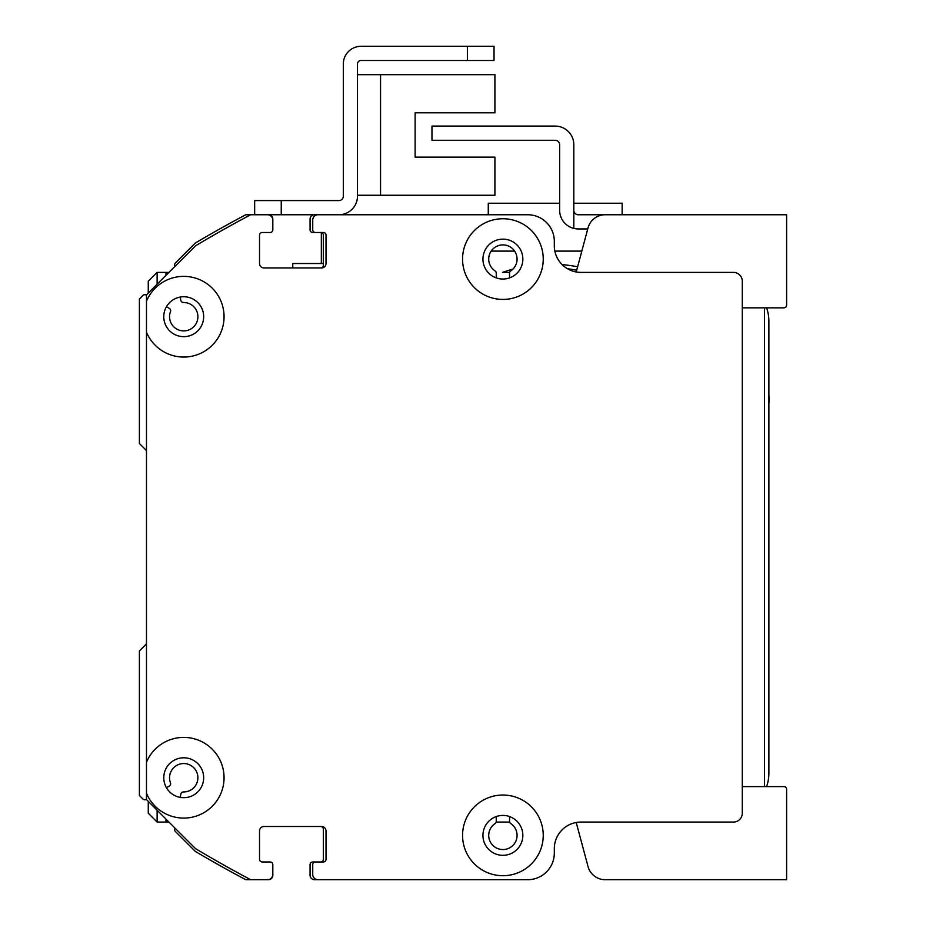 <?xml version="1.0" encoding="UTF-8"?>
<svg xmlns="http://www.w3.org/2000/svg" width="926" height="926" viewBox="0 0 926 926"><rect width="100%" height="100%" fill="white"/><g stroke="black" fill="none" stroke-linecap="round" stroke-linejoin="round"><path stroke-width="1.39" d="M146.482 642.818A2.662 2.662 0 0 1 145.706 644.646L139.398 650.955L139.398 795.469L142.928 799.011A2.662 2.662 0 0 0 146.146 799.439L146.482 799.242M166.448 787.713L169.319 786.058A2.662 2.662 0 0 0 170.477 782.806A14.191 14.191 0 0 1 180.373 763.95A14.191 14.191 0 0 1 197.817 776.173A14.191 14.191 0 0 1 183.498 791.927A2.662 2.662 0 0 0 180.836 794.126L180.257 797.39M496.243 277.893L496.243 273.124A2.662 2.662 0 0 0 495.063 270.901A14.191 14.191 0 0 1 492.215 249.742A14.191 14.191 0 0 1 513.571 249.742A14.191 14.191 0 0 1 510.735 270.901A2.662 2.662 0 0 0 509.543 273.124L509.543 277.893A19.944 19.944 0 0 1 496.243 277.893M511.904 214.751A26.599 26.599 0 0 0 511.765 214.751L458.567 214.751A2.662 2.662 0 0 0 458.497 214.751M423.17 214.751A2.662 2.662 0 0 0 423.101 214.751L405.368 214.751A2.662 2.662 0 0 0 405.31 214.751L369.983 214.751A2.662 2.662 0 0 0 369.879 214.751L314.493 214.751A4.433 4.433 0 0 0 310.06 219.184L310.06 229.822A2.662 2.662 0 0 0 312.722 232.484L315.349 232.484A2.662 2.662 0 0 1 312.722 229.822L312.722 220.075A5.324 5.324 0 0 1 318.046 214.751L527.727 214.751L405.368 214.751L488.268 214.751L488.268 203.222L559.64 203.222M320.732 232.484A2.662 2.662 0 0 1 323.359 235.146L323.359 265.287A2.662 2.662 0 0 1 320.732 267.95M315.384 232.484L323.359 232.484A2.662 2.662 0 0 1 326.021 235.146L326.021 263.516A4.433 4.433 0 0 1 321.588 267.95L263.956 267.95A4.433 4.433 0 0 1 259.523 263.516L259.523 235.146A2.662 2.662 0 0 1 262.185 232.484L270.161 232.484A2.662 2.662 0 0 0 272.823 229.822L272.823 220.075A5.324 5.324 0 0 0 267.51 214.751L246.443 214.751A2.662 2.662 0 0 0 245.193 215.064A1241.234 1241.234 0 0 0 195.652 242.844A2.662 2.662 0 0 0 195.12 243.249L175.396 262.972A2.662 2.662 0 0 0 174.655 265.311L174.864 266.491M180.257 297.061L180.836 300.325A2.662 2.662 0 0 0 183.498 302.524A14.191 14.191 0 0 1 197.817 318.278A14.191 14.191 0 0 1 180.373 330.501A14.191 14.191 0 0 1 170.477 311.645A2.662 2.662 0 0 0 169.319 308.393L166.448 306.738M146.482 295.209L146.146 295.012A2.662 2.662 0 0 0 142.928 295.44L139.398 298.982L139.398 443.496L145.706 449.805A2.662 2.662 0 0 1 146.482 451.656M174.864 827.96L174.655 829.14A2.662 2.662 0 0 0 175.396 831.479L195.12 851.202A2.662 2.662 0 0 0 195.652 851.619A1241.234 1241.234 0 0 0 245.193 879.387A2.662 2.662 0 0 0 246.443 879.7L265.727 879.7A4.433 4.433 0 0 0 265.797 879.7M263.91 826.501L267.545 826.501A2.662 2.662 0 0 0 267.579 826.501M312.652 826.501A2.662 2.662 0 0 0 312.687 826.501L320.697 826.501A2.662 2.662 0 0 1 323.359 829.164L323.359 859.305A2.662 2.662 0 0 1 320.732 861.967L312.722 861.967A2.662 2.662 0 0 0 310.06 864.629L310.06 875.267A4.433 4.433 0 0 0 314.493 879.7L369.902 879.7A2.662 2.662 0 0 0 369.949 879.7M405.333 879.7A2.662 2.662 0 0 0 405.368 879.7L423.101 879.7A2.662 2.662 0 0 0 423.136 879.7M458.544 879.7A2.662 2.662 0 0 0 458.567 879.7L511.765 879.7A26.599 26.599 0 0 0 511.777 879.7M509.543 816.558L509.543 821.327A2.662 2.662 0 0 0 510.735 823.55A14.191 14.191 0 0 1 513.571 844.709A14.191 14.191 0 0 1 492.215 844.709A14.191 14.191 0 0 1 495.063 823.55A2.662 2.662 0 0 0 496.243 821.327L496.243 816.558M250.657 214.751L250.657 214.751A1241.234 1241.234 0 0 0 195.571 245.784L146.482 294.873L146.482 301.193A40.339 40.339 0 0 1 223.71 311.414A40.339 40.339 0 0 1 146.482 332.226L146.482 762.225A40.339 40.339 0 0 1 223.71 772.446A40.339 40.339 0 0 1 146.482 793.258L146.482 799.578L195.571 848.667A1241.234 1241.234 0 0 0 250.657 879.7L267.51 879.7A5.324 5.324 0 0 0 272.823 874.375L272.823 864.629A2.662 2.662 0 0 0 270.161 861.967L262.185 861.967A2.662 2.662 0 0 1 259.523 859.305L259.523 830.935A4.433 4.433 0 0 1 263.956 826.501L321.588 826.501A4.433 4.433 0 0 1 326.021 830.935L326.021 859.305A2.662 2.662 0 0 1 323.359 861.967L315.384 861.967A2.662 2.662 0 0 1 315.384 861.967A2.662 2.662 0 0 0 312.722 864.629L312.722 874.375A5.324 5.324 0 0 0 318.046 879.7L527.716 879.7A26.599 26.599 0 0 0 554.315 853.101L554.315 848.667A26.599 26.599 0 0 1 580.915 822.068L733.415 822.068A8.866 8.866 0 0 0 742.282 813.202L742.282 281.249A8.866 8.866 0 0 0 733.415 272.383L580.915 272.383A26.599 26.599 0 0 1 554.315 245.784L554.315 241.35A26.599 26.599 0 0 0 527.727 214.751A26.599 26.599 0 0 1 553.042 233.202M502.899 218.744A40.339 40.339 0 0 1 537.832 279.258A40.339 40.339 0 0 1 467.966 279.258A40.339 40.339 0 0 1 502.899 218.744M502.899 795.029A40.339 40.339 0 0 1 537.832 855.543A40.339 40.339 0 0 1 467.966 855.543A40.339 40.339 0 0 1 502.899 795.029M183.718 757.792A19.944 19.944 0 0 0 166.448 787.713A19.944 19.944 0 0 0 201 787.713A19.944 19.944 0 0 0 183.718 757.792M146.482 793.258L146.482 762.225M502.899 239.139A19.944 19.944 0 0 0 485.618 269.061A19.944 19.944 0 0 0 520.169 269.061A19.944 19.944 0 0 0 502.899 239.139M502.899 815.424A19.944 19.944 0 0 0 485.618 845.345A19.944 19.944 0 0 0 520.169 845.345A19.944 19.944 0 0 0 502.899 815.424M183.718 296.76A19.944 19.944 0 0 0 166.448 326.681A19.944 19.944 0 0 0 201 326.681A19.944 19.944 0 0 0 183.718 296.76M146.482 332.226L146.482 301.193M267.521 214.751L338.881 214.751A18.624 18.624 0 0 0 357.494 196.138L357.494 64.033A3.542 3.542 0 0 1 361.036 60.491L494.033 60.491L494.033 46.3L361.036 46.3A17.733 17.733 0 0 0 343.315 64.033L343.315 196.138A4.433 4.433 0 0 1 338.881 200.572L254.65 200.572L254.65 214.751M357.494 195.247L494.912 195.247L494.912 157.119L415.126 157.119L415.126 112.798L494.912 112.798L494.912 74.67L357.494 74.67M605.222 879.7L786.602 879.7L786.602 789.241A2.662 2.662 0 0 0 783.952 786.602L742.282 786.602L742.282 338.881A4.433 4.433 0 0 0 742.282 338.858M742.282 755.662A4.433 4.433 0 0 0 742.282 755.581L742.282 640.317M509.647 272.383L502.494 272.383A140.972 140.972 0 0 1 512.958 269.084A140.972 140.972 0 0 0 502.494 272.383A140.972 140.972 0 0 1 512.958 269.084M577.604 266.804A140.972 140.972 0 0 0 562.128 264.616A140.972 140.972 0 0 1 577.604 266.804A140.972 140.972 0 0 0 562.128 264.616M165.986 275.369L165.986 272.383L168.972 272.383L157.119 272.383L157.119 284.236M157.119 810.227L157.119 822.068L168.972 822.068L165.986 822.068L165.986 819.093M496.139 822.068L509.647 822.068L496.139 822.068M265.785 879.7L268.39 879.7A4.433 4.433 0 0 0 272.823 875.267L272.823 864.629A2.662 2.662 0 0 0 270.276 861.967M320.732 826.501L263.956 826.501A4.433 4.433 0 0 0 259.523 830.935L259.523 859.305A2.662 2.662 0 0 0 262.035 861.967M538.365 877.478A26.599 26.599 0 0 0 554.315 853.101L554.315 848.667A26.599 26.599 0 0 1 568.275 825.274M742.282 786.602L742.282 631.451M742.282 463L742.282 454.134M742.282 307.849L783.952 307.849A2.662 2.662 0 0 0 786.602 305.21L786.602 214.751L605.164 214.751A17.733 17.733 0 0 0 588.033 227.9L576.227 271.966A26.599 26.599 0 0 1 555.091 252.161M321.334 214.751L317.155 214.751M270.855 232.391A2.662 2.662 0 0 1 270.161 232.484L262.185 232.484A2.662 2.662 0 0 0 261.236 232.657M272.823 220.029L272.823 219.184A4.433 4.433 0 0 0 268.39 214.751M605.222 214.751L578.252 214.751A4.433 4.433 0 0 1 573.819 210.318L573.819 228.398A18.624 18.624 0 0 1 559.64 210.318L559.64 144.711A4.433 4.433 0 0 0 555.206 140.277L431.967 140.277L431.967 126.098L555.206 126.098A18.624 18.624 0 0 1 573.819 144.711L573.819 210.318M573.819 228.398A18.624 18.624 0 0 0 578.252 228.942L587.755 228.942M766.589 307.849A39.899 39.899 0 0 1 768.881 321.148L768.881 773.314A39.899 39.899 0 0 1 766.589 786.602M768.881 395.483A26.16 26.16 0 0 1 768.881 403.505M323.359 263.516L292.778 263.516L292.778 267.95M321.334 263.516L321.334 232.565M405.322 214.751L369.983 214.751M581.817 251.108L554.859 251.108M514.625 251.108L491.174 251.108M573.819 203.222L622.145 203.222L622.145 214.751M148.264 293.102L148.264 281.249L157.119 272.383M157.119 822.068L148.264 813.202L148.264 801.36M764.448 307.849L764.448 786.602M576.227 822.485L587.755 865.509M588.033 866.562A17.733 17.733 0 0 0 605.164 879.7M467.433 46.3L361.036 46.3L467.433 46.3L467.433 60.491M357.494 64.033A3.542 3.542 0 0 1 361.036 60.491A3.542 3.542 0 0 0 357.494 64.033M343.315 196.138A4.433 4.433 0 0 1 338.881 200.572A4.433 4.433 0 0 0 343.315 196.138M415.126 157.119L415.126 112.798L415.126 157.119M380.551 195.247L380.551 74.67M576.69 270.242A137.418 137.418 0 0 0 567.499 268.748M281.249 214.751L281.249 200.572"/></g></svg>
